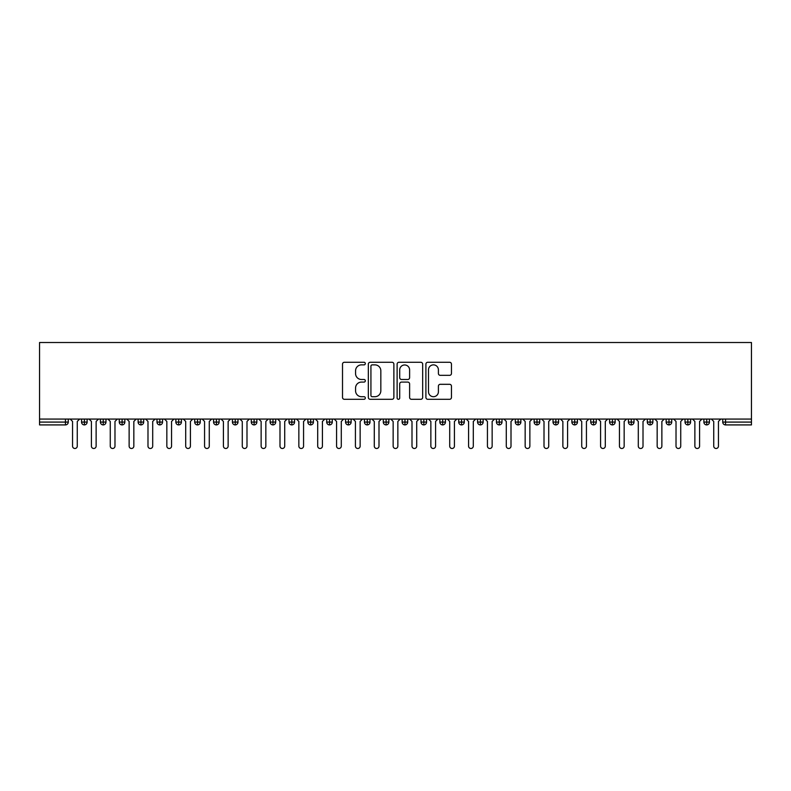 <?xml version="1.0" encoding="UTF-8"?>
<svg xmlns="http://www.w3.org/2000/svg" width="791" height="791" viewBox="0 0 791 791"><rect width="100%" height="100%" fill="white"/><g stroke="black" fill="none" stroke-linecap="round" stroke-linejoin="round"><path stroke-width="1.19" d="M365.323 363.573A1.295 1.295 0 0 0 364.028 362.278L344.362 362.278A1.849 1.849 0 0 0 342.513 364.127L342.513 397.448A1.849 1.849 0 0 0 344.362 399.297L364.028 399.297A1.295 1.295 0 0 0 365.323 398.002A1.295 1.295 0 0 0 364.028 396.706L361.487 396.706A5.923 5.923 0 0 1 355.564 390.784L355.564 388.005A5.923 5.923 0 0 1 361.487 382.083L364.028 382.083A1.295 1.295 0 0 0 365.323 380.787A1.295 1.295 0 0 0 364.028 379.492L361.487 379.492A5.923 5.923 0 0 1 355.564 373.57L355.564 370.791A5.923 5.923 0 0 1 361.487 364.869L364.028 364.869A1.295 1.295 0 0 0 365.323 363.573M449.595 375.33A1.849 1.849 0 0 0 451.453 373.481L451.453 364.127A1.849 1.849 0 0 0 449.595 362.278L427.753 362.278A1.849 1.849 0 0 0 425.904 364.127L425.904 397.448A1.849 1.849 0 0 0 427.753 399.297L449.595 399.297A1.849 1.849 0 0 0 451.453 397.448L451.453 386.156A1.849 1.849 0 0 0 449.595 384.307L440.251 384.307A1.849 1.849 0 0 0 438.402 386.156L438.402 391.763A4.954 4.954 0 0 1 433.448 396.706A4.954 4.954 0 0 1 428.495 391.763L428.495 369.822A4.954 4.954 0 0 1 433.448 364.869A4.954 4.954 0 0 1 438.402 369.822L438.402 373.481A1.849 1.849 0 0 0 440.251 375.33L449.595 375.33M39.55 419.072L39.55 342.513L751.45 342.513L751.45 419.072L39.55 419.072L39.55 422.087L65.435 422.087L65.435 419.072M393.878 364.127A1.849 1.849 0 0 0 392.029 362.278L370.188 362.278A1.849 1.849 0 0 0 368.339 364.127L368.339 397.448A1.849 1.849 0 0 0 370.188 399.297L392.029 399.297A1.849 1.849 0 0 0 393.878 397.448L393.878 364.127M398.971 362.278L420.812 362.278A1.849 1.849 0 0 1 422.661 364.127L422.661 397.448A1.849 1.849 0 0 1 420.812 399.297L411.468 399.297A1.849 1.849 0 0 1 409.609 397.448L409.609 383.942A1.849 1.849 0 0 0 407.76 382.083L401.561 382.083A1.849 1.849 0 0 0 399.712 383.942L399.712 398.002A1.295 1.295 0 0 1 398.417 399.297A1.295 1.295 0 0 1 397.122 398.002L397.122 364.127A1.849 1.849 0 0 1 398.971 362.278M68.263 422.087L65.435 422.087L65.435 424.915A2.828 2.828 0 0 0 68.263 422.087L68.263 419.072L68.263 422.087A2.828 2.828 0 0 1 65.435 424.915L39.55 424.915L39.55 422.087M751.45 424.915L725.565 424.915A2.828 2.828 0 0 1 722.737 422.087L722.737 419.072L722.737 422.087A2.828 2.828 0 0 0 725.565 424.915L725.565 422.087L751.45 422.087L751.45 424.915M751.45 419.072L751.45 422.087M84.39 419.072L84.39 424.915A2.828 2.828 0 0 1 81.552 422.087L81.552 419.072L81.552 422.087A2.828 2.828 0 0 0 84.39 424.915A2.828 2.828 0 0 0 87.119 422.087L87.119 419.072M103.245 419.072L103.245 424.915A2.828 2.828 0 0 1 100.417 422.087L100.417 419.072L100.417 422.087A2.828 2.828 0 0 0 103.245 424.915A2.828 2.828 0 0 0 105.974 422.087L105.974 419.072M122.101 419.072L122.101 424.915A2.828 2.828 0 0 1 119.273 422.087L119.273 419.072L119.273 422.087A2.828 2.828 0 0 0 122.101 424.915A2.828 2.828 0 0 0 124.84 422.087L124.84 419.072M140.956 419.072L140.956 424.915A2.828 2.828 0 0 1 138.128 422.087L138.128 419.072L138.128 422.087A2.828 2.828 0 0 0 140.956 424.915A2.828 2.828 0 0 0 143.695 422.087L143.695 419.072M159.822 419.072L159.822 424.915A2.828 2.828 0 0 1 156.994 422.087L156.994 419.072L156.994 422.087A2.828 2.828 0 0 0 159.822 424.915A2.828 2.828 0 0 0 162.55 422.087L162.55 419.072M178.677 419.072L178.677 424.915A2.828 2.828 0 0 1 175.849 422.087L175.849 419.072L175.849 422.087A2.828 2.828 0 0 0 178.677 424.915A2.828 2.828 0 0 0 181.416 422.087L181.416 419.072M197.532 419.072L197.532 424.915A2.828 2.828 0 0 1 194.705 422.087L194.705 419.072L194.705 422.087A2.828 2.828 0 0 0 197.532 424.915A2.828 2.828 0 0 0 200.271 422.087L200.271 419.072M216.398 419.072L216.398 424.915A2.828 2.828 0 0 1 213.56 422.087L213.56 419.072L213.56 422.087A2.828 2.828 0 0 0 216.398 424.915A2.828 2.828 0 0 0 219.127 422.087L219.127 419.072M235.253 419.072L235.253 424.915A2.828 2.828 0 0 1 232.425 422.087A2.828 2.828 0 0 0 235.253 424.915A2.828 2.828 0 0 1 232.425 422.087L232.425 419.072M237.982 419.072L237.982 422.087A2.828 2.828 0 0 1 235.253 424.915A2.828 2.828 0 0 0 237.982 422.087L232.425 422.087M254.109 419.072L254.109 424.915A2.828 2.828 0 0 1 251.281 422.087L251.281 419.072L251.281 422.087A2.828 2.828 0 0 0 254.109 424.915A2.828 2.828 0 0 0 256.848 422.087L256.848 419.072M272.964 419.072L272.964 424.915A2.828 2.828 0 0 1 270.136 422.087L270.136 419.072L270.136 422.087A2.828 2.828 0 0 0 272.964 424.915A2.828 2.828 0 0 0 275.703 422.087L275.703 419.072M291.83 419.072L291.83 424.915A2.828 2.828 0 0 1 289.002 422.087L289.002 419.072L289.002 422.087A2.828 2.828 0 0 0 291.83 424.915A2.828 2.828 0 0 0 294.559 422.087L294.559 419.072M310.685 419.072L310.685 424.915A2.828 2.828 0 0 1 307.857 422.087A2.828 2.828 0 0 0 310.685 424.915A2.828 2.828 0 0 1 307.857 422.087L307.857 419.072M313.424 419.072L313.424 422.087A2.828 2.828 0 0 1 310.685 424.915A2.828 2.828 0 0 0 313.424 422.087L307.857 422.087M329.54 424.915A2.828 2.828 0 0 1 326.713 422.087L326.713 419.072L326.713 422.087A2.828 2.828 0 0 0 329.54 424.915A2.828 2.828 0 0 0 332.279 422.087L332.279 419.072L332.279 422.087A2.828 2.828 0 0 1 329.54 424.915L329.54 422.087L332.279 422.087M348.406 419.072L348.406 424.915A2.828 2.828 0 0 1 345.568 422.087L345.568 419.072L345.568 422.087A2.828 2.828 0 0 0 348.406 424.915A2.828 2.828 0 0 0 351.135 422.087L351.135 419.072M367.261 419.072L367.261 424.915A2.828 2.828 0 0 1 364.433 422.087L364.433 419.072L364.433 422.087A2.828 2.828 0 0 0 367.261 424.915A2.828 2.828 0 0 0 369.99 422.087L369.99 419.072M386.117 419.072L386.117 422.087L383.289 422.087L383.289 419.072L383.289 422.087A2.828 2.828 0 0 0 386.117 424.915A2.828 2.828 0 0 0 388.856 422.087L388.856 419.072L388.856 422.087A2.828 2.828 0 0 1 386.117 424.915A2.828 2.828 0 0 1 383.289 422.087A2.828 2.828 0 0 0 386.117 424.915L386.117 422.087L388.856 422.087M404.972 419.072L404.972 424.915A2.828 2.828 0 0 1 402.144 422.087L402.144 419.072L402.144 422.087A2.828 2.828 0 0 0 404.972 424.915A2.828 2.828 0 0 0 407.711 422.087L407.711 419.072M423.838 419.072L423.838 424.915A2.828 2.828 0 0 1 421.01 422.087L421.01 419.072L421.01 422.087A2.828 2.828 0 0 0 423.838 424.915A2.828 2.828 0 0 0 426.567 422.087L426.567 419.072M442.693 419.072L442.693 424.915A2.828 2.828 0 0 1 439.865 422.087L439.865 419.072L439.865 422.087A2.828 2.828 0 0 0 442.693 424.915A2.828 2.828 0 0 0 445.432 422.087L445.432 419.072M461.549 419.072L461.549 424.915A2.828 2.828 0 0 1 458.721 422.087L458.721 419.072M464.287 419.072L464.287 422.087A2.828 2.828 0 0 1 461.549 424.915A2.828 2.828 0 0 0 464.287 422.087L458.721 422.087A2.828 2.828 0 0 0 461.549 424.915M480.414 424.915A2.828 2.828 0 0 1 477.576 422.087L477.576 419.072L477.576 422.087A2.828 2.828 0 0 0 480.414 424.915A2.828 2.828 0 0 0 483.143 422.087L483.143 419.072L483.143 422.087A2.828 2.828 0 0 1 480.414 424.915L480.414 422.087L483.143 422.087M499.269 419.072L499.269 424.915A2.828 2.828 0 0 1 496.441 422.087L496.441 419.072M501.998 419.072L501.998 422.087A2.828 2.828 0 0 1 499.269 424.915A2.828 2.828 0 0 0 501.998 422.087L496.441 422.087A2.828 2.828 0 0 0 499.269 424.915M518.125 419.072L518.125 424.915A2.828 2.828 0 0 1 515.297 422.087L515.297 419.072M520.864 419.072L520.864 422.087L520.864 419.072M536.98 419.072L536.98 424.915A2.828 2.828 0 0 1 534.152 422.087A2.828 2.828 0 0 0 536.98 424.915A2.828 2.828 0 0 1 534.152 422.087L534.152 419.072M539.719 419.072L539.719 422.087L539.719 419.072M555.846 419.072L555.846 424.915A2.828 2.828 0 0 1 553.018 422.087L553.018 419.072M558.575 419.072L558.575 422.087L558.575 419.072M574.701 419.072L574.701 424.915A2.828 2.828 0 0 1 571.873 422.087L571.873 419.072M577.44 419.072L577.44 422.087A2.828 2.828 0 0 1 574.701 424.915A2.828 2.828 0 0 0 577.44 422.087L571.873 422.087A2.828 2.828 0 0 0 574.701 424.915M593.557 419.072L593.557 424.915A2.828 2.828 0 0 1 590.729 422.087L590.729 419.072M596.295 419.072L596.295 422.087L596.295 419.072M612.422 419.072L612.422 424.915A2.828 2.828 0 0 1 609.584 422.087L609.584 419.072M615.151 419.072L615.151 422.087L615.151 419.072M631.277 419.072L631.277 424.915A2.828 2.828 0 0 1 628.45 422.087L628.45 419.072M634.006 419.072L634.006 422.087L634.006 419.072M650.133 419.072L650.133 424.915A2.828 2.828 0 0 1 647.305 422.087L647.305 419.072M652.872 419.072L652.872 422.087A2.828 2.828 0 0 1 650.133 424.915A2.828 2.828 0 0 0 652.872 422.087L647.305 422.087A2.828 2.828 0 0 0 650.133 424.915M668.988 419.072L668.988 424.915A2.828 2.828 0 0 1 666.16 422.087L666.16 419.072L666.16 422.087A2.828 2.828 0 0 0 668.988 424.915A2.828 2.828 0 0 0 671.727 422.087L671.727 419.072M687.854 419.072L687.854 424.915A2.828 2.828 0 0 1 685.026 422.087L685.026 419.072M690.583 419.072L690.583 422.087L690.583 419.072M706.709 419.072L706.709 424.915A2.828 2.828 0 0 1 703.881 422.087A2.828 2.828 0 0 0 706.709 424.915A2.828 2.828 0 0 1 703.881 422.087L703.881 419.072M709.448 419.072L709.448 422.087L709.448 419.072M329.54 419.072L329.54 422.087L326.713 422.087M480.414 419.072L480.414 422.087L477.576 422.087M518.125 424.915A2.828 2.828 0 0 0 520.864 422.087A2.828 2.828 0 0 1 518.125 424.915A2.828 2.828 0 0 1 515.297 422.087L520.864 422.087M536.98 424.915A2.828 2.828 0 0 0 539.719 422.087A2.828 2.828 0 0 1 536.98 424.915M555.846 424.915A2.828 2.828 0 0 0 558.575 422.087A2.828 2.828 0 0 1 555.846 424.915A2.828 2.828 0 0 1 553.018 422.087L558.575 422.087M593.557 424.915A2.828 2.828 0 0 0 596.295 422.087A2.828 2.828 0 0 1 593.557 424.915A2.828 2.828 0 0 1 590.729 422.087L596.295 422.087M612.422 424.915A2.828 2.828 0 0 0 615.151 422.087A2.828 2.828 0 0 1 612.422 424.915A2.828 2.828 0 0 1 609.584 422.087L615.151 422.087M631.277 424.915A2.828 2.828 0 0 0 634.006 422.087A2.828 2.828 0 0 1 631.277 424.915A2.828 2.828 0 0 1 628.45 422.087L634.006 422.087M687.854 424.915A2.828 2.828 0 0 0 690.583 422.087A2.828 2.828 0 0 1 687.854 424.915A2.828 2.828 0 0 1 685.026 422.087L690.583 422.087M706.709 424.915A2.828 2.828 0 0 0 709.448 422.087A2.828 2.828 0 0 1 706.709 424.915M372.225 364.869A1.295 1.295 0 0 0 370.93 366.164L370.93 395.411A1.295 1.295 0 0 0 372.225 396.706L374.904 396.706A5.923 5.923 0 0 0 380.827 390.784L380.827 370.791A5.923 5.923 0 0 0 374.904 364.869L372.225 364.869M409.609 369.911A4.954 4.954 0 0 0 404.666 364.967A4.954 4.954 0 0 0 399.712 369.911L399.712 377.643A1.849 1.849 0 0 0 401.561 379.492L407.76 379.492A1.849 1.849 0 0 0 409.609 377.643L409.609 369.911M70.191 419.072L72.554 421.435L72.554 446.134A2.353 2.353 0 0 0 74.908 448.487A2.353 2.353 0 0 0 77.271 446.134L77.271 421.435L79.624 419.072M89.057 419.072L91.41 421.435L91.41 446.134A2.353 2.353 0 0 0 93.763 448.487A2.353 2.353 0 0 0 96.126 446.134L96.126 421.435L98.48 419.072M107.912 419.072L110.265 421.435L110.265 446.134A2.353 2.353 0 0 0 112.629 448.487A2.353 2.353 0 0 0 114.982 446.134L114.982 421.435L117.345 419.072M126.768 419.072L129.131 421.435L129.131 446.134A2.353 2.353 0 0 0 131.484 448.487A2.353 2.353 0 0 0 133.837 446.134L133.837 421.435L136.2 419.072M145.623 419.072L147.986 421.435L147.986 446.134A2.353 2.353 0 0 0 150.339 448.487A2.353 2.353 0 0 0 152.703 446.134L152.703 421.435L155.056 419.072M164.488 419.072L166.842 421.435L166.842 446.134A2.353 2.353 0 0 0 169.205 448.487A2.353 2.353 0 0 0 171.558 446.134L171.558 421.435L173.911 419.072M183.344 419.072L185.697 421.435L185.697 446.134A2.353 2.353 0 0 0 188.06 448.487A2.353 2.353 0 0 0 190.413 446.134L190.413 421.435L192.777 419.072M202.199 419.072L204.562 421.435L204.562 446.134A2.353 2.353 0 0 0 206.916 448.487A2.353 2.353 0 0 0 209.279 446.134L209.279 421.435L211.632 419.072M221.065 419.072L223.418 421.435L223.418 446.134A2.353 2.353 0 0 0 225.771 448.487A2.353 2.353 0 0 0 228.134 446.134L228.134 421.435L230.488 419.072M239.92 419.072L242.273 421.435L242.273 446.134A2.353 2.353 0 0 0 244.637 448.487A2.353 2.353 0 0 0 246.99 446.134L246.99 421.435L249.353 419.072M258.776 419.072L261.139 421.435L261.139 446.134A2.353 2.353 0 0 0 263.492 448.487A2.353 2.353 0 0 0 265.845 446.134L265.845 421.435L268.208 419.072M277.631 419.072L279.994 421.435L279.994 446.134A2.353 2.353 0 0 0 282.347 448.487A2.353 2.353 0 0 0 284.711 446.134L284.711 421.435L287.064 419.072M296.496 419.072L298.85 421.435L298.85 446.134A2.353 2.353 0 0 0 301.213 448.487A2.353 2.353 0 0 0 303.566 446.134L303.566 421.435L305.919 419.072M315.352 419.072L317.705 421.435L317.705 446.134A2.353 2.353 0 0 0 320.068 448.487A2.353 2.353 0 0 0 322.421 446.134L322.421 421.435L324.785 419.072M334.207 419.072L336.57 421.435L336.57 446.134A2.353 2.353 0 0 0 338.924 448.487A2.353 2.353 0 0 0 341.287 446.134L341.287 421.435L343.64 419.072M353.073 419.072L355.426 421.435L355.426 446.134A2.353 2.353 0 0 0 357.779 448.487A2.353 2.353 0 0 0 360.142 446.134L360.142 421.435L362.496 419.072M371.928 419.072L374.281 421.435L374.281 446.134A2.353 2.353 0 0 0 376.645 448.487A2.353 2.353 0 0 0 378.998 446.134L378.998 421.435L381.361 419.072M390.784 419.072L393.147 421.435L393.147 446.134A2.353 2.353 0 0 0 395.5 448.487A2.353 2.353 0 0 0 397.853 446.134L397.853 421.435L400.216 419.072M409.639 419.072L412.002 421.435L412.002 446.134A2.353 2.353 0 0 0 414.355 448.487A2.353 2.353 0 0 0 416.719 446.134L416.719 421.435L419.072 419.072M428.504 419.072L430.858 421.435L430.858 446.134A2.353 2.353 0 0 0 433.221 448.487A2.353 2.353 0 0 0 435.574 446.134L435.574 421.435L437.927 419.072M447.36 419.072L449.713 421.435L449.713 446.134A2.353 2.353 0 0 0 452.076 448.487A2.353 2.353 0 0 0 454.43 446.134L454.43 421.435L456.793 419.072M466.215 419.072L468.579 421.435L468.579 446.134A2.353 2.353 0 0 0 470.932 448.487A2.353 2.353 0 0 0 473.295 446.134L473.295 421.435L475.648 419.072M485.081 419.072L487.434 421.435L487.434 446.134A2.353 2.353 0 0 0 489.787 448.487A2.353 2.353 0 0 0 492.15 446.134L492.15 421.435L494.504 419.072M503.936 419.072L506.289 421.435L506.289 446.134A2.353 2.353 0 0 0 508.653 448.487A2.353 2.353 0 0 0 511.006 446.134L511.006 421.435L513.369 419.072M522.792 419.072L525.155 421.435L525.155 446.134A2.353 2.353 0 0 0 527.508 448.487A2.353 2.353 0 0 0 529.861 446.134L529.861 421.435L532.224 419.072M541.647 419.072L544.01 421.435L544.01 446.134A2.353 2.353 0 0 0 546.363 448.487A2.353 2.353 0 0 0 548.727 446.134L548.727 421.435L551.08 419.072M560.512 419.072L562.866 421.435L562.866 446.134A2.353 2.353 0 0 0 565.229 448.487A2.353 2.353 0 0 0 567.582 446.134L567.582 421.435L569.935 419.072M579.368 419.072L581.721 421.435L581.721 446.134A2.353 2.353 0 0 0 584.084 448.487A2.353 2.353 0 0 0 586.438 446.134L586.438 421.435L588.801 419.072M598.223 419.072L600.587 421.435L600.587 446.134A2.353 2.353 0 0 0 602.94 448.487A2.353 2.353 0 0 0 605.303 446.134L605.303 421.435L607.656 419.072M617.089 419.072L619.442 421.435L619.442 446.134A2.353 2.353 0 0 0 621.795 448.487A2.353 2.353 0 0 0 624.158 446.134L624.158 421.435L626.512 419.072M635.944 419.072L638.297 421.435L638.297 446.134A2.353 2.353 0 0 0 640.661 448.487A2.353 2.353 0 0 0 643.014 446.134L643.014 421.435L645.377 419.072M654.8 419.072L657.163 421.435L657.163 446.134A2.353 2.353 0 0 0 659.516 448.487A2.353 2.353 0 0 0 661.869 446.134L661.869 421.435L664.232 419.072M673.655 419.072L676.018 421.435L676.018 446.134A2.353 2.353 0 0 0 678.371 448.487A2.353 2.353 0 0 0 680.735 446.134L680.735 421.435L683.088 419.072M692.52 419.072L694.874 421.435L694.874 446.134A2.353 2.353 0 0 0 697.237 448.487A2.353 2.353 0 0 0 699.59 446.134L699.59 421.435L701.943 419.072M711.376 419.072L713.729 421.435L713.729 446.134A2.353 2.353 0 0 0 716.092 448.487A2.353 2.353 0 0 0 718.446 446.134L718.446 421.435L720.809 419.072M725.565 419.072L725.565 422.087L722.737 422.087A2.828 2.828 0 0 0 725.565 424.915M81.552 422.087A2.828 2.828 0 0 0 84.39 424.915A2.828 2.828 0 0 0 87.119 422.087L81.552 422.087M100.417 422.087A2.828 2.828 0 0 0 103.245 424.915A2.828 2.828 0 0 0 105.974 422.087L100.417 422.087M119.273 422.087A2.828 2.828 0 0 0 122.101 424.915A2.828 2.828 0 0 0 124.84 422.087L119.273 422.087M138.128 422.087A2.828 2.828 0 0 0 140.956 424.915A2.828 2.828 0 0 0 143.695 422.087L138.128 422.087M156.994 422.087A2.828 2.828 0 0 0 159.822 424.915A2.828 2.828 0 0 0 162.55 422.087L156.994 422.087M175.849 422.087A2.828 2.828 0 0 0 178.677 424.915A2.828 2.828 0 0 0 181.416 422.087L175.849 422.087M194.705 422.087A2.828 2.828 0 0 0 197.532 424.915A2.828 2.828 0 0 0 200.271 422.087L194.705 422.087M213.56 422.087A2.828 2.828 0 0 0 216.398 424.915A2.828 2.828 0 0 0 219.127 422.087L213.56 422.087M251.281 422.087A2.828 2.828 0 0 0 254.109 424.915A2.828 2.828 0 0 0 256.848 422.087L251.281 422.087M270.136 422.087A2.828 2.828 0 0 0 272.964 424.915A2.828 2.828 0 0 0 275.703 422.087L270.136 422.087M289.002 422.087A2.828 2.828 0 0 0 291.83 424.915A2.828 2.828 0 0 0 294.559 422.087L289.002 422.087M345.568 422.087L351.135 422.087A2.828 2.828 0 0 1 348.406 424.915M364.433 422.087A2.828 2.828 0 0 0 367.261 424.915A2.828 2.828 0 0 0 369.99 422.087L364.433 422.087M402.144 422.087L407.711 422.087A2.828 2.828 0 0 1 404.972 424.915M421.01 422.087A2.828 2.828 0 0 0 423.838 424.915A2.828 2.828 0 0 0 426.567 422.087L421.01 422.087M439.865 422.087L445.432 422.087A2.828 2.828 0 0 1 442.693 424.915M534.152 422.087L539.719 422.087M666.16 422.087L671.727 422.087A2.828 2.828 0 0 1 668.988 424.915M703.881 422.087L709.448 422.087"/></g></svg>
